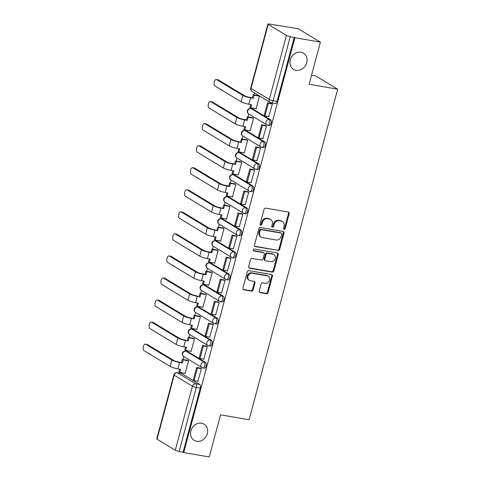 <?xml version="1.0" encoding="UTF-8"?>
<svg xmlns="http://www.w3.org/2000/svg" width="481" height="481" viewBox="0 0 481 481"><rect width="100%" height="100%" fill="white"/><g stroke="black" fill="none" stroke-linecap="round" stroke-linejoin="round"><path stroke-width="0.72" d="M284.121 229.215A1.022 0.878 121.2 0 0 285.257 228.397L289.207 213.654A1.455 1.257 121.2 0 0 288.323 212.049L265.686 208.123A1.455 1.257 121.2 0 0 264.057 209.289L260.107 224.038A1.022 0.878 121.2 0 0 261.868 224.344L262.379 222.432A4.66 4.016 121.2 0 1 267.592 218.693L269.48 219.017A4.66 4.016 121.2 0 1 270.701 219.474A4.66 4.016 121.2 0 1 272.312 224.158L271.801 226.064A1.022 0.878 121.2 0 0 273.563 226.371L274.074 224.459A4.66 4.016 121.2 0 1 279.287 220.719L281.175 221.044A4.66 4.016 121.2 0 1 282.395 221.5A4.66 4.016 121.2 0 1 284.012 226.184L283.501 228.09A1.022 0.878 121.2 0 0 284.121 229.215M283.58 228.836A1.022 0.878 121.2 0 0 284.614 228.006L288.564 213.263A1.455 1.257 121.2 0 0 288.347 212.049M260.185 224.783A1.022 0.878 121.2 0 0 261.225 223.954L261.736 222.042L262.379 222.432M271.885 226.81A1.022 0.878 121.2 0 0 272.919 225.98L273.43 224.074L274.074 224.459M201.527 423.208A9.494 8.177 121.2 0 0 191.402 429.395A9.494 8.177 121.2 0 0 194.192 440.38A9.494 8.177 121.2 0 0 196.681 441.305A9.494 8.177 121.2 0 0 206.806 435.125A9.494 8.177 121.2 0 0 204.016 424.134A9.494 8.177 121.2 0 0 201.527 423.208M300.938 52.225A9.494 8.177 121.2 0 0 290.813 58.405A9.494 8.177 121.2 0 0 293.596 69.396A9.494 8.177 121.2 0 0 296.086 70.322A9.494 8.177 121.2 0 0 306.211 64.135A9.494 8.177 121.2 0 0 303.427 53.151A9.494 8.177 121.2 0 0 300.938 52.225M205.646 362.433L187.422 351.407A2.964 1.425 -80.2 0 0 187.169 351.31L185.756 351.064A2.964 1.425 99.8 0 1 186.009 351.16L204.239 362.187A2.964 1.425 99.8 0 1 204.834 365.53A2.964 1.425 99.8 0 1 202.976 367.935L204.383 368.181A2.964 1.425 -80.2 0 0 206.241 365.77A2.964 1.425 -80.2 0 0 205.646 362.433L204.239 362.187A2.964 2.555 -58.8 0 0 200.92 364.568A2.964 2.555 -58.8 0 0 201.948 367.55A2.964 2.964 0 0 0 202.976 367.935M211.556 340.374L193.326 329.347A2.964 1.425 -80.2 0 0 193.079 329.251L191.666 329.01A2.964 1.425 99.8 0 1 191.919 329.106L210.149 340.133A2.964 1.425 99.8 0 1 210.744 343.47A2.964 1.425 99.8 0 1 208.886 345.881L210.293 346.128A2.964 1.425 -80.2 0 0 212.151 343.717A2.964 1.425 -80.2 0 0 211.556 340.374L210.149 340.133A2.964 2.555 -58.8 0 0 206.83 342.514A2.964 2.555 -58.8 0 0 207.858 345.496A2.964 2.964 0 0 0 208.886 345.881M217.466 318.32L199.236 307.293A2.964 1.425 -80.2 0 0 198.99 307.197L197.577 306.956A2.964 1.425 99.8 0 1 197.829 307.046L216.059 318.073A2.964 1.425 99.8 0 1 216.654 321.416A2.964 1.425 99.8 0 1 214.797 323.827L216.203 324.068A2.964 1.425 -80.2 0 0 218.061 321.663A2.964 1.425 -80.2 0 0 217.466 318.32L216.059 318.073A2.964 2.555 -58.8 0 0 212.74 320.46A2.964 2.555 -58.8 0 0 213.762 323.442A2.964 2.964 0 0 0 214.797 323.827M223.376 296.266L205.146 285.239A2.964 1.425 -80.2 0 0 204.9 285.143L203.487 284.896A2.964 1.425 99.8 0 1 203.74 284.992L221.969 296.019A2.964 1.425 99.8 0 1 222.565 299.362A2.964 1.425 99.8 0 1 220.701 301.767L222.114 302.014A2.964 1.425 -80.2 0 0 223.972 299.603A2.964 1.425 -80.2 0 0 223.376 296.266L221.969 296.019A2.964 2.555 -58.8 0 0 218.651 298.4A2.964 2.555 -58.8 0 0 219.673 301.389A2.964 2.964 0 0 0 220.701 301.767M229.287 274.206L211.057 263.179A2.964 1.425 -80.2 0 0 210.81 263.089L209.397 262.842A2.964 1.425 99.8 0 1 209.65 262.939L227.88 273.966A2.964 1.425 99.8 0 1 228.475 277.309A2.964 1.425 99.8 0 1 226.611 279.714L228.024 279.96A2.964 1.425 -80.2 0 0 229.882 277.549A2.964 1.425 -80.2 0 0 229.287 274.206L227.88 273.966A2.964 2.555 -58.8 0 0 224.555 276.347A2.964 2.555 -58.8 0 0 225.583 279.329A2.964 2.964 0 0 0 226.611 279.714M235.197 252.152L216.967 241.125A2.964 1.425 -80.2 0 0 216.715 241.029L215.308 240.789A2.964 1.425 99.8 0 1 215.56 240.879L233.79 251.906A2.964 1.425 99.8 0 1 234.385 255.249A2.964 1.425 99.8 0 1 232.521 257.66L233.934 257.906A2.964 1.425 -80.2 0 0 235.792 255.495A2.964 1.425 -80.2 0 0 235.197 252.152L233.79 251.906A2.964 2.555 -58.8 0 0 230.465 254.293A2.964 2.555 -58.8 0 0 231.493 257.275A2.964 2.964 0 0 0 232.521 257.66M241.107 230.098L222.877 219.071A2.964 1.425 -80.2 0 0 222.625 218.975L221.218 218.729A2.964 1.425 99.8 0 1 221.47 218.825L239.694 229.852A2.964 1.425 99.8 0 1 240.29 233.195A2.964 1.425 99.8 0 1 238.432 235.606L239.845 235.846A2.964 1.425 -80.2 0 0 241.702 233.441A2.964 1.425 -80.2 0 0 241.107 230.098L239.694 229.852A2.964 2.555 -58.8 0 0 236.375 232.239A2.964 2.555 -58.8 0 0 237.404 235.221A2.964 2.964 0 0 0 238.432 235.606M247.018 208.045L228.788 197.018A2.964 1.425 -80.2 0 0 228.535 196.921L227.128 196.675A2.964 1.425 99.8 0 1 227.381 196.771L245.605 207.798A2.964 1.425 99.8 0 1 246.2 211.141A2.964 1.425 99.8 0 1 244.342 213.546L245.755 213.792A2.964 1.425 -80.2 0 0 247.613 211.381A2.964 1.425 -80.2 0 0 247.018 208.045L245.605 207.798A2.964 2.555 -58.8 0 0 242.286 210.179A2.964 2.555 -58.8 0 0 243.314 213.161A2.964 2.964 0 0 0 244.342 213.546M252.928 185.985L234.698 174.958A2.964 1.425 -80.2 0 0 234.445 174.862L233.038 174.621A2.964 1.425 99.8 0 1 233.285 174.717L251.515 185.744A2.964 1.425 99.8 0 1 252.11 189.081A2.964 1.425 99.8 0 1 250.252 191.492L251.659 191.739A2.964 1.425 -80.2 0 0 253.523 189.328A2.964 1.425 -80.2 0 0 252.928 185.985L251.515 185.744A2.964 2.555 -58.8 0 0 248.196 188.125A2.964 2.555 -58.8 0 0 249.224 191.107A2.964 2.964 0 0 0 250.252 191.492M258.838 163.931L240.608 152.904A2.964 1.425 -80.2 0 0 240.356 152.808L238.949 152.561A2.964 1.425 99.8 0 1 239.195 152.657L257.425 163.684A2.964 1.425 99.8 0 1 258.02 167.027A2.964 1.425 99.8 0 1 256.163 169.438L257.569 169.679A2.964 1.425 -80.2 0 0 259.433 167.274A2.964 1.425 -80.2 0 0 258.838 163.931L257.425 163.684A2.964 2.555 -58.8 0 0 254.106 166.071A2.964 2.555 -58.8 0 0 255.134 169.053A2.964 2.964 0 0 0 256.163 169.438M264.748 141.877L246.519 130.85A2.964 1.425 -80.2 0 0 246.266 130.754L244.859 130.507A2.964 1.425 99.8 0 1 245.106 130.604L263.335 141.63A2.964 1.425 99.8 0 1 263.931 144.973A2.964 1.425 99.8 0 1 262.073 147.378L263.48 147.625A2.964 1.425 -80.2 0 0 265.344 145.214A2.964 1.425 -80.2 0 0 264.748 141.877L263.335 141.63A2.964 2.555 -58.8 0 0 260.017 144.011A2.964 2.555 -58.8 0 0 261.045 146.994A2.964 2.964 0 0 0 262.073 147.378M270.653 119.817L252.429 108.79A2.964 1.425 -80.2 0 0 252.176 108.694L250.769 108.453A2.964 1.425 99.8 0 1 251.016 108.55L269.246 119.577A2.964 1.425 99.8 0 1 269.841 122.914A2.964 1.425 99.8 0 1 267.983 125.325L269.39 125.571A2.964 1.425 -80.2 0 0 271.248 123.16A2.964 1.425 -80.2 0 0 270.653 119.817L269.246 119.577A2.964 2.555 -58.8 0 0 265.927 121.958A2.964 2.555 -58.8 0 0 266.955 124.94A2.964 2.964 0 0 0 267.983 125.325M259.205 291.011A1.455 1.257 121.2 0 0 260.089 292.616L266.438 293.717A1.455 1.257 121.2 0 0 268.073 292.544L272.456 276.172A1.455 1.257 121.2 0 0 271.573 274.567L248.936 270.641A1.455 1.257 121.2 0 0 247.306 271.807L242.917 288.185A1.455 1.257 121.2 0 0 243.801 289.79L251.473 291.119A1.455 1.257 121.2 0 0 253.102 289.953L254.984 282.942A1.455 1.257 121.2 0 0 254.094 281.337L250.294 280.676A3.896 3.355 121.2 0 1 249.272 280.297A3.896 3.355 121.2 0 1 248.13 275.793A3.896 3.355 121.2 0 1 252.278 273.256L267.183 275.835A3.896 3.355 121.2 0 1 268.206 276.22A3.896 3.355 121.2 0 1 269.348 280.724A3.896 3.355 121.2 0 1 265.193 283.261L262.71 282.834A1.455 1.257 121.2 0 0 261.081 284L259.205 291.011M286.435 35.414L268.206 24.387A2.964 0.481 15 0 1 267.905 24.062A2.964 0.481 15 0 1 269.48 24.05L298.304 28.77L320.4 42.136L309.109 84.265L337.68 89.219L249.11 419.775L220.538 414.82L209.247 456.95L183.754 452.531L294.901 37.716L290.284 36.634L273.124 100.679A2.964 1.425 99.8 0 1 271.326 102.826L275.3 103.511A2.964 1.425 99.8 0 0 277.098 101.371L273.124 100.679A2.964 0.481 15 0 1 269.276 99.459L286.435 35.414A2.964 0.481 15 0 0 290.284 36.634M320.4 42.136L294.901 37.716M278.006 250.559A1.455 1.257 121.2 0 0 279.635 249.386L284.024 233.014A1.455 1.257 121.2 0 0 283.135 231.403L260.498 227.483A1.455 1.257 121.2 0 0 258.868 228.649L254.479 245.027A1.455 1.257 121.2 0 0 255.369 246.633L277.363 250.168A1.455 1.257 121.2 0 0 278.992 248.996L283.381 232.624A1.455 1.257 121.2 0 0 283.165 231.409M278.24 254.593L273.851 270.965A1.455 1.257 121.2 0 1 272.222 272.138L249.585 268.212A1.455 1.257 121.2 0 1 248.701 266.606L250.577 259.596A1.455 1.257 121.2 0 1 252.206 258.429L261.387 260.023A1.455 1.257 121.2 0 0 263.017 258.85L264.261 254.202A1.455 1.257 121.2 0 0 263.378 252.597L253.818 250.938A1.022 0.878 121.2 0 1 254.341 248.996L277.357 252.988A1.455 1.257 121.2 0 1 278.24 254.593L277.597 254.202L273.208 270.575L273.851 270.965M181.511 373.46L177.537 372.769A2.964 1.425 99.8 0 0 177.285 372.673L181.259 373.364A2.964 1.425 99.8 0 1 181.511 373.46L199.735 384.487L195.767 383.796A2.964 1.425 99.8 0 1 196.296 387.403L179.136 451.449A2.964 0.481 -165 0 1 175.282 450.228L157.059 439.201A2.964 0.481 -165 0 1 156.752 438.876L173.912 374.831A2.964 0.481 -165 0 0 174.218 375.156L157.059 439.201M254.449 92.851L253.92 94.829M250.481 107.666L250.282 108.411M248.797 113.955L248.01 116.889M244.57 129.72L244.372 130.465M242.887 136.015L242.099 138.943M238.666 151.78L238.462 152.519M236.977 158.069L236.195 160.997M232.756 173.833L232.551 174.573M231.066 180.122L230.285 183.057M226.846 195.887L226.647 196.633M225.156 202.182L224.374 205.11M220.935 217.941L220.737 218.687M219.246 224.236L218.464 227.164M215.025 240.001L214.827 240.74M213.336 246.29L212.554 249.218M209.115 262.055L208.916 262.8M207.431 268.35L206.644 271.278M203.204 284.109L203.006 284.854M201.521 290.404L200.733 293.332M197.294 306.169L197.096 306.908M195.611 312.458L194.823 315.386M191.384 328.222L191.185 328.968M189.7 334.511L188.913 337.446M185.474 350.276L185.275 351.022M183.79 356.571L183.002 359.499M179.563 372.33L179.377 373.04M311.55 75.156L315.59 75.854L337.68 89.219M183.754 452.531L179.136 451.449M255.778 108.682L256.078 108.862L259.487 96.14L258.501 95.623M268.789 116.552L272.366 103.932L271.368 103.469M262.879 138.606L266.456 125.986L265.458 125.529M249.867 130.736L250.168 130.916L253.577 118.194L252.591 117.683M256.968 160.666L260.546 148.046L259.548 147.583M243.957 152.796L244.258 152.976L247.667 140.248L246.681 139.737M251.058 182.72L254.635 170.1L253.637 169.637M238.047 174.85L238.348 175.03L241.757 162.307L240.771 161.79M245.148 204.774L248.731 192.153L247.727 191.697M232.137 196.903L232.437 197.084L235.846 184.361L234.86 183.85M239.237 226.834L242.821 214.207L241.817 213.75M226.226 218.957L226.527 219.144L229.936 206.415L228.95 205.904M233.327 248.887L236.911 236.267L235.906 235.804M220.316 241.017L220.617 241.197L224.026 228.475L223.04 227.958M227.417 270.941L231 258.321L230.002 257.858M214.406 263.071L214.706 263.251L218.115 250.529L217.129 250.012M221.507 292.995L225.09 280.375L224.092 279.918M208.495 285.125L208.796 285.311L212.205 272.583L211.219 272.072M215.596 315.055L219.18 302.435L218.182 301.972M202.585 307.185L202.886 307.365L206.295 294.643L205.309 294.125M209.686 337.109L213.269 324.489L212.271 324.026M196.675 329.238L196.976 329.419L200.385 316.696L199.405 316.179M203.782 359.163L207.359 346.542L206.361 346.086M190.765 351.292L191.065 351.473L194.474 338.75L193.494 338.239M197.871 381.223L201.449 368.602L200.451 368.139M184.86 373.352L185.161 373.533L188.57 360.804L187.584 360.293M183.105 452.14L200.27 388.095A2.964 1.425 -80.2 0 0 199.735 384.487M294.258 37.326L277.098 101.371M282.395 221.5L281.752 221.11A4.66 4.016 121.2 0 0 280.531 220.653L281.175 221.044M273.43 224.074A4.66 4.016 121.2 0 1 278.643 220.328L280.531 220.653M270.701 219.474L270.057 219.083A4.66 4.016 121.2 0 0 268.837 218.627L269.48 219.017M261.736 222.042A4.66 4.016 121.2 0 1 266.949 218.302L268.837 218.627M254.702 246.236A1.455 1.257 121.2 0 0 254.726 246.242L277.363 250.168M281.854 234.235A1.022 0.878 121.2 0 0 281.235 233.111L261.363 229.665A1.022 0.878 121.2 0 0 260.221 230.483L259.68 232.497A4.66 4.016 121.2 0 0 261.297 237.181A4.66 4.016 121.2 0 0 262.518 237.632L276.1 239.989A4.66 4.016 121.2 0 0 281.313 236.243L281.854 234.235M281.499 233.207L280.856 232.816A1.022 0.878 121.2 0 0 280.591 232.72L281.235 233.111M261.297 237.181L260.654 236.79A4.66 4.016 121.2 0 1 259.037 232.107L259.578 230.092A1.022 0.878 121.2 0 1 260.72 229.275L280.591 232.72M248.917 267.815A1.455 1.257 121.2 0 0 248.942 267.821L271.579 271.747A1.455 1.257 121.2 0 0 273.208 270.575M263.756 252.735L263.113 252.351A1.455 1.257 121.2 0 0 262.734 252.206L253.283 250.565M270.917 261.67A3.896 3.355 121.2 0 0 275.066 259.133A3.896 3.355 121.2 0 0 273.923 254.629A3.896 3.355 121.2 0 0 272.901 254.245L267.652 253.337A1.455 1.257 121.2 0 0 266.023 254.509L264.778 259.157A1.455 1.257 121.2 0 0 265.662 260.762L270.917 261.67M273.923 254.629L273.28 254.239A3.896 3.355 121.2 0 0 272.258 253.86L272.901 254.245M265.284 260.618L264.64 260.227A1.455 1.257 121.2 0 1 264.135 258.766L265.38 254.118A1.455 1.257 121.2 0 1 267.009 252.946L272.258 253.86M277.597 254.202A1.455 1.257 121.2 0 0 277.381 252.988M268.206 276.22L267.562 275.829A3.896 3.355 121.2 0 0 266.54 275.451L267.183 275.835M249.272 280.297L248.629 279.906A3.896 3.355 121.2 0 1 247.481 275.403A3.896 3.355 121.2 0 1 251.635 272.865L266.54 275.451M243.801 289.79L243.158 289.4A1.455 1.257 121.2 0 0 243.158 289.4L250.829 290.734A1.455 1.257 121.2 0 0 252.459 289.562L254.341 282.551A1.455 1.257 121.2 0 0 254.124 281.343M259.421 292.22A1.455 1.257 121.2 0 0 259.445 292.226L265.795 293.326A1.455 1.257 121.2 0 0 267.424 292.159L271.813 275.781A1.455 1.257 121.2 0 0 271.597 274.567M216.33 79.461L217.995 79.75A3.337 1.605 99.8 0 1 218.278 79.858L216.612 79.569A3.337 1.605 -80.2 0 0 216.33 79.461A3.337 1.605 -80.2 0 0 214.237 82.173A3.337 1.605 -80.2 0 0 214.905 85.931L241.089 101.768A5.934 0.962 15 0 0 248.791 104.215L251.545 104.696L250.715 107.804L256.108 108.742M250.715 107.804L249.873 107.299L250.613 104.533M216.612 79.569L242.797 95.406A5.934 0.962 15 0 0 250.499 97.853L253.253 98.328L252.411 97.823L249.657 97.348A4.004 0.649 -165 0 1 244.462 95.695L218.278 79.858M252.411 97.823L253.246 94.715L254.082 95.22L259.481 96.158M258.688 95.659L253.246 94.715M271.699 103.529L267.538 102.808L264.165 115.392L265.007 115.897L268.374 103.313L272.348 104.004M265.007 115.897L268.975 116.588M267.538 102.808L268.374 103.313M253.253 98.328L254.082 95.22M210.419 101.515L212.085 101.804A3.337 1.605 99.8 0 1 212.368 101.912L210.702 101.623A3.337 1.605 -80.2 0 0 210.419 101.515A3.337 1.605 -80.2 0 0 208.327 104.227A3.337 1.605 -80.2 0 0 208.994 107.984L235.179 123.827A5.934 0.962 15 0 0 242.881 126.275L245.635 126.75L244.805 129.858L250.198 130.796M244.805 129.858L243.963 129.353L244.709 126.587M210.702 101.623L236.886 117.46A5.934 0.962 15 0 0 244.588 119.907L247.342 120.388L246.5 119.883L243.747 119.402A4.004 0.649 -165 0 1 238.552 117.749L212.368 101.912M246.5 119.883L247.336 116.769L248.172 117.274L253.571 118.212M252.778 117.713L247.336 116.769M265.795 125.583L261.628 124.862L258.255 137.446L259.097 137.951L262.47 125.367L266.438 126.058M259.097 137.951L263.065 138.642M261.628 124.862L262.47 125.367M247.342 120.388L248.172 117.274M204.509 123.569L206.175 123.857A3.337 1.605 99.8 0 1 206.457 123.966L204.792 123.677A3.337 1.605 -80.2 0 0 204.509 123.569A3.337 1.605 -80.2 0 0 202.417 126.281A3.337 1.605 -80.2 0 0 203.084 130.038L229.269 145.881A5.934 0.962 15 0 0 236.971 148.328L239.724 148.803L238.895 151.918L244.288 152.85M238.895 151.918L238.053 151.407L238.798 148.641M204.792 123.677L230.976 139.52A5.934 0.962 15 0 0 238.678 141.967L241.432 142.442L237.836 141.456A4.004 0.649 -165 0 1 232.642 139.809L206.457 123.966M240.596 141.937L241.426 138.829L242.262 139.334L247.661 140.266M246.873 139.767L241.426 138.829M259.884 147.643L255.718 146.921L252.351 159.5L253.186 160.011L256.559 147.426L260.528 148.112M253.186 160.011L257.155 160.696M255.718 146.921L256.559 147.426M241.432 142.442L242.262 139.334M198.599 145.629L200.264 145.917A3.337 1.605 99.8 0 1 200.547 146.026L198.881 145.737A3.337 1.605 -80.2 0 0 198.599 145.629A3.337 1.605 -80.2 0 0 196.507 148.34A3.337 1.605 -80.2 0 0 197.174 152.098L223.358 167.935A5.934 0.962 15 0 0 231.06 170.382L233.814 170.863L232.984 173.972L238.378 174.904M232.984 173.972L232.149 173.467L232.888 170.701M198.881 145.737L225.066 161.574A5.934 0.962 15 0 0 232.768 164.021L235.522 164.496L234.686 163.991L231.926 163.516A4.004 0.649 -165 0 1 226.731 161.863L200.547 146.026M234.686 163.991L235.516 160.882L236.357 161.388L241.751 162.325M240.963 161.826L235.516 160.882M253.974 169.697L249.807 168.975L246.44 181.559L247.276 182.065L250.649 169.48L254.617 170.172M247.276 182.065L251.25 182.75M249.807 168.975L250.649 169.48M235.522 164.496L236.357 161.388M192.689 167.683L194.354 167.971A3.337 1.605 99.8 0 1 194.637 168.079L192.971 167.791A3.337 1.605 -80.2 0 0 192.689 167.683A3.337 1.605 -80.2 0 0 190.596 170.394A3.337 1.605 -80.2 0 0 191.264 174.152L217.448 189.989A5.934 0.962 15 0 0 225.15 192.436L227.904 192.917L227.074 196.026L232.467 196.963M227.074 196.026L226.238 195.52L226.978 192.755M192.971 167.791L219.156 183.628A5.934 0.962 15 0 0 226.858 186.075L229.611 186.556L228.776 186.045L226.022 185.57A4.004 0.649 -165 0 1 220.821 183.916L194.637 168.079M228.776 186.045L229.605 182.936L230.447 183.441L235.84 184.379M235.053 183.88L229.605 182.936M248.064 191.751L243.903 191.029L240.53 203.613L241.366 204.118L244.739 191.534L248.707 192.226M241.366 204.118L245.34 204.81M243.903 191.029L244.739 191.534M229.611 186.556L230.447 183.441M186.778 189.736L188.444 190.025A3.337 1.605 99.8 0 1 188.726 190.133L187.061 189.845A3.337 1.605 -80.2 0 0 186.778 189.736A3.337 1.605 -80.2 0 0 184.686 192.448A3.337 1.605 -80.2 0 0 185.359 196.206L211.538 212.049A5.934 0.962 15 0 0 219.24 214.496L222 214.971L221.164 218.079L226.557 219.017M221.164 218.079L220.328 217.574L221.068 214.809M187.061 189.845L213.245 205.688A5.934 0.962 15 0 0 220.947 208.135L223.701 208.61L220.112 207.624A4.004 0.649 -165 0 1 214.911 205.976L188.726 190.133M222.865 208.105L223.695 204.99L224.537 205.501L229.93 206.433M229.142 205.934L223.695 204.99M242.153 213.804L237.993 213.083L234.62 225.667L235.456 226.172L238.829 213.594L242.797 214.279M235.456 226.172L239.43 226.864M237.993 213.083L238.829 213.594M223.701 208.61L224.537 205.501M180.868 211.796L182.533 212.085A3.337 1.605 99.8 0 1 182.816 212.187L181.151 211.899A3.337 1.605 -80.2 0 0 180.868 211.796A3.337 1.605 -80.2 0 0 178.776 214.502A3.337 1.605 -80.2 0 0 179.449 218.266L205.634 234.103A5.934 0.962 15 0 0 213.33 236.55L216.089 237.025L215.254 240.139L220.653 241.071M215.254 240.139L214.418 239.634L215.157 236.868M181.151 211.899L207.335 227.741A5.934 0.962 15 0 0 215.037 230.189L217.791 230.664L214.201 229.684A4.004 0.649 -165 0 1 209.001 228.03L182.816 212.187M216.955 230.158L217.791 227.05L218.627 227.555L224.02 228.493M223.232 227.994L217.791 227.05M236.243 235.864L232.082 235.143L228.709 247.727L229.545 248.232L232.918 235.648L236.892 236.339M229.545 248.232L233.519 248.917M232.082 235.143L232.918 235.648M217.791 230.664L218.627 227.555M174.958 233.85L176.623 234.139A3.337 1.605 99.8 0 1 176.906 234.247L175.24 233.958A3.337 1.605 -80.2 0 0 174.958 233.85A3.337 1.605 -80.2 0 0 172.865 236.562A3.337 1.605 -80.2 0 0 173.539 240.32L199.723 256.157A5.934 0.962 15 0 0 207.425 258.604L210.179 259.085L209.343 262.193L214.742 263.131M209.343 262.193L208.507 261.688L209.247 258.922M175.24 233.958L201.425 249.795A5.934 0.962 15 0 0 209.127 252.242L211.88 252.723L211.045 252.212L208.291 251.737A4.004 0.649 -165 0 1 203.09 250.084L176.906 234.247M211.045 252.212L211.88 249.104L212.716 249.609L218.109 250.547M217.322 250.048L211.88 249.104M230.333 257.918L226.172 257.197L222.799 269.781L223.635 270.286L227.008 257.702L230.982 258.393M223.635 270.286L227.609 270.977M226.172 257.197L227.008 257.702M211.88 252.723L212.716 249.609M169.047 255.904L170.713 256.193A3.337 1.605 99.8 0 1 170.995 256.301L169.33 256.012A3.337 1.605 -80.2 0 0 169.047 255.904A3.337 1.605 -80.2 0 0 166.955 258.616A3.337 1.605 -80.2 0 0 167.629 262.373L193.813 278.216A5.934 0.962 15 0 0 201.515 280.663L204.269 281.138L203.433 284.247L208.832 285.185M203.433 284.247L202.597 283.742L203.337 280.976M169.33 256.012L195.514 271.849A5.934 0.962 15 0 0 203.216 274.296L205.97 274.777L205.134 274.272L202.381 273.791A4.004 0.649 -165 0 1 197.18 272.138L170.995 256.301M205.134 274.272L205.97 271.158L206.806 271.669L212.199 272.601M211.412 272.102L205.97 271.158M224.423 279.972L220.262 279.251L216.889 291.835L217.725 292.34L221.098 279.762L225.072 280.447M217.725 292.34L221.699 293.031M220.262 279.251L221.098 279.762M205.97 274.777L206.806 271.669M163.137 277.964L164.809 278.252A3.337 1.605 99.8 0 1 165.085 278.355L163.42 278.066A3.337 1.605 -80.2 0 0 163.137 277.964A3.337 1.605 -80.2 0 0 161.051 280.67A3.337 1.605 -80.2 0 0 161.718 284.433L187.903 300.27A5.934 0.962 15 0 0 195.605 302.717L198.358 303.192L197.523 306.307L202.922 307.239M197.523 306.307L196.687 305.796L197.426 303.036M163.42 278.066L189.604 293.909A5.934 0.962 15 0 0 197.306 296.356L200.06 296.831L196.47 295.845A4.004 0.649 -165 0 1 191.27 294.198L165.085 278.355M199.224 296.326L200.06 293.218L200.896 293.723L206.295 294.655M205.501 294.162L200.06 293.218M218.512 302.032L214.352 301.31L210.979 313.889L211.814 314.4L215.187 301.815L219.162 302.501M211.814 314.4L215.789 315.085M214.352 301.31L215.187 301.815M200.06 296.831L200.896 293.723M157.233 300.018L158.898 300.306A3.337 1.605 99.8 0 1 159.181 300.415L157.515 300.126A3.337 1.605 -80.2 0 0 157.233 300.018A3.337 1.605 -80.2 0 0 155.141 302.729A3.337 1.605 -80.2 0 0 155.808 306.487L181.992 322.324A5.934 0.962 15 0 0 189.694 324.771L192.448 325.252L191.612 328.361L197.012 329.299M191.612 328.361L190.777 327.856L191.516 325.09M157.515 300.126L183.694 315.963A5.934 0.962 15 0 0 191.396 318.41L194.156 318.885L190.56 317.905A4.004 0.649 -165 0 1 185.359 316.251L159.181 300.415M193.314 318.38L194.15 315.271L194.985 315.776L200.385 316.714M199.591 316.215L194.15 315.271M212.602 324.086L208.441 323.364L205.068 335.948L205.91 336.453L209.277 323.869L213.251 324.561M205.91 336.453L209.878 337.145M208.441 323.364L209.277 323.869M194.156 318.885L194.985 315.776M151.323 322.072L152.988 322.36A3.337 1.605 99.8 0 1 153.271 322.468L151.605 322.18A3.337 1.605 -80.2 0 0 151.323 322.072A3.337 1.605 -80.2 0 0 149.23 324.783A3.337 1.605 -80.2 0 0 149.898 328.541L176.082 344.378A5.934 0.962 15 0 0 183.784 346.825L186.538 347.306L185.702 350.415L191.101 351.352M185.702 350.415L184.866 349.909L185.606 347.144M151.605 322.18L177.784 338.017A5.934 0.962 15 0 0 185.486 340.464L188.245 340.945L184.65 339.959A4.004 0.649 -165 0 1 179.455 338.305L153.271 322.468M187.404 340.44L188.239 337.325L189.075 337.83L194.474 338.768M193.681 338.269L188.239 337.325M206.692 346.14L202.531 345.418L199.158 358.002L200 358.507L203.367 345.923L207.341 346.615M200 358.507L203.968 359.199M202.531 345.418L203.367 345.923M188.245 340.945L189.075 337.83M145.412 344.125L147.078 344.414A3.337 1.605 99.8 0 1 147.36 344.522L145.695 344.234A3.337 1.605 -80.2 0 0 145.412 344.125A3.337 1.605 -80.2 0 0 143.32 346.837A3.337 1.605 -80.2 0 0 143.987 350.595L170.172 366.438A5.934 0.962 15 0 0 177.874 368.885L180.628 369.36L179.798 372.474L185.191 373.406M179.798 372.474L178.956 371.963L179.696 369.198M145.695 344.234L171.879 360.077A5.934 0.962 15 0 0 179.581 362.524L182.335 362.999L178.74 362.013A4.004 0.649 -165 0 1 173.545 360.365L147.36 344.522M181.493 362.494L182.329 359.379L183.165 359.89L188.564 360.822M187.77 360.323L182.329 359.379M200.781 368.199L196.621 367.478L193.248 380.056L194.09 380.567L197.457 367.983L201.431 368.668M194.09 380.567L198.058 381.253M196.621 367.478L197.457 367.983M182.335 362.999L183.165 359.89M284.614 228.006L285.257 228.397M261.225 223.954L261.868 224.344M272.919 225.98L273.563 226.371M187.422 351.407L186.009 351.16A2.964 2.555 121.2 0 0 182.69 353.541A2.964 2.555 -58.8 0 0 183.718 356.523L201.948 367.55A2.964 2.555 -58.8 0 0 202.723 367.845M193.326 329.347L191.919 329.106A2.964 2.555 121.2 0 0 188.6 331.487A2.964 2.555 -58.8 0 0 189.628 334.469L207.858 345.496A2.964 2.555 -58.8 0 0 208.634 345.785M199.236 307.293L197.829 307.046A2.964 2.555 121.2 0 0 194.51 309.433A2.964 2.555 -58.8 0 0 195.539 312.416L213.762 323.442A2.964 2.555 -58.8 0 0 214.544 323.731M205.146 285.239L203.74 284.992A2.964 2.555 121.2 0 0 200.421 287.373A2.964 2.555 -58.8 0 0 201.449 290.362L219.673 301.389A2.964 2.555 -58.8 0 0 220.454 301.677M211.057 263.179L209.65 262.939A2.964 2.555 121.2 0 0 206.331 265.32A2.964 2.555 -58.8 0 0 207.353 268.302L225.583 279.329A2.964 2.555 -58.8 0 0 226.365 279.617M216.967 241.125L215.56 240.879A2.964 2.555 121.2 0 0 212.241 243.266A2.964 2.555 -58.8 0 0 213.263 246.248L231.493 257.275A2.964 2.555 -58.8 0 0 232.275 257.563M222.877 219.071L221.47 218.825A2.964 2.555 121.2 0 0 218.146 221.212A2.964 2.555 -58.8 0 0 219.174 224.194L237.404 235.221A2.964 2.555 -58.8 0 0 238.179 235.51M228.788 197.018L227.381 196.771A2.964 2.555 121.2 0 0 224.056 199.152A2.964 2.555 -58.8 0 0 225.084 202.134L243.314 213.161A2.964 2.555 -58.8 0 0 244.089 213.45M234.698 174.958L233.285 174.717A2.964 2.555 121.2 0 0 229.966 177.098A2.964 2.555 -58.8 0 0 230.994 180.08L249.224 191.107A2.964 2.555 -58.8 0 0 250 191.396M240.608 152.904L239.195 152.657A2.964 2.555 121.2 0 0 235.876 155.044A2.964 2.555 -58.8 0 0 236.905 158.027L255.134 169.053A2.964 2.555 -58.8 0 0 255.91 169.342M246.519 130.85L245.106 130.604A2.964 2.555 121.2 0 0 241.787 132.984A2.964 2.555 -58.8 0 0 242.815 135.967L261.045 146.994A2.964 2.555 -58.8 0 0 261.82 147.288M252.429 108.79L251.016 108.55A2.964 2.555 121.2 0 0 247.697 110.931A2.964 2.555 -58.8 0 0 248.725 113.913L266.955 124.94A2.964 2.555 -58.8 0 0 267.731 125.228M177.537 372.769L195.767 383.796A2.964 2.555 -58.8 0 0 192.448 386.183L174.218 375.156A2.964 2.555 -58.8 0 1 177.537 372.769M175.282 450.228L192.448 386.183A2.964 0.481 15 0 0 196.296 387.403L200.27 388.095M268.206 24.387L251.046 88.432L269.276 99.459A2.964 2.555 121.2 0 0 270.298 102.441A2.964 2.964 0 0 0 271.326 102.826M252.074 91.414A2.964 2.555 121.2 0 1 251.046 88.432A2.964 0.481 -165 0 1 250.739 88.107A2.964 2.964 0 0 0 252.074 91.414L270.298 102.441M278.643 220.328L279.287 220.719M266.949 218.302L267.592 218.693M288.564 213.263L289.207 213.654M254.726 246.242L255.369 246.633M283.381 232.624L284.024 233.014M278.992 248.996L279.635 249.386M260.72 229.275L261.363 229.665M259.578 230.092L260.221 230.483M259.037 232.107L259.68 232.497M271.579 271.747L272.222 272.138M248.942 267.821L249.585 268.212M262.734 252.206L263.378 252.597M253.343 250.649L253.818 250.938M267.009 252.946L267.652 253.337M265.38 254.118L266.023 254.509M264.135 258.766L264.778 259.157M251.635 272.865L252.278 273.256M254.341 282.551L254.984 282.942M252.459 289.562L253.102 289.953M250.829 290.734L251.473 291.119M271.813 275.781L272.456 276.172M267.424 292.159L268.073 292.544M265.795 293.326L266.438 293.717M259.445 292.226L260.089 292.616M250.499 97.853L248.791 104.215M242.797 95.406L241.089 101.768M244.588 119.907L242.881 126.275M236.886 117.46L235.179 123.827M238.678 141.967L236.971 148.328M230.976 139.52L229.269 145.881M232.768 164.021L231.06 170.382M225.066 161.574L223.358 167.935M226.858 186.075L225.15 192.436M219.156 183.628L217.448 189.989M220.947 208.135L219.24 214.496M213.245 205.688L211.538 212.049M215.037 230.189L213.33 236.55M207.335 227.741L205.634 234.103M209.127 252.242L207.425 258.604M201.425 249.795L199.723 256.157M203.216 274.296L201.515 280.663M195.514 271.849L193.813 278.216M197.306 296.356L195.605 302.717M189.604 293.909L187.903 300.27M191.396 318.41L189.694 324.771M183.694 315.963L181.992 322.324M185.486 340.464L183.784 346.825M177.784 338.017L176.082 344.378M179.581 362.524L177.874 368.885M171.879 360.077L170.172 366.438M250.769 108.453A2.964 2.964 0 0 0 248.725 113.913M244.859 130.507A2.964 2.964 0 0 0 242.815 135.967M238.949 152.561A2.964 2.964 0 0 0 236.905 158.027M233.038 174.621A2.964 2.964 0 0 0 230.994 180.08M227.128 196.675A2.964 2.964 0 0 0 225.084 202.134M221.218 218.729A2.964 2.964 0 0 0 219.174 224.194M215.308 240.789A2.964 2.964 0 0 0 213.263 246.248M209.397 262.842A2.964 2.964 0 0 0 207.353 268.302M203.487 284.896A2.964 2.964 0 0 0 201.449 290.362M197.577 306.956A2.964 2.964 0 0 0 195.539 312.416M191.666 329.01A2.964 2.964 0 0 0 189.628 334.469M185.756 351.064A2.964 2.964 0 0 0 183.718 356.523M177.285 372.673A2.964 2.964 0 0 0 173.912 374.831M267.905 24.062L250.739 88.107"/></g></svg>
